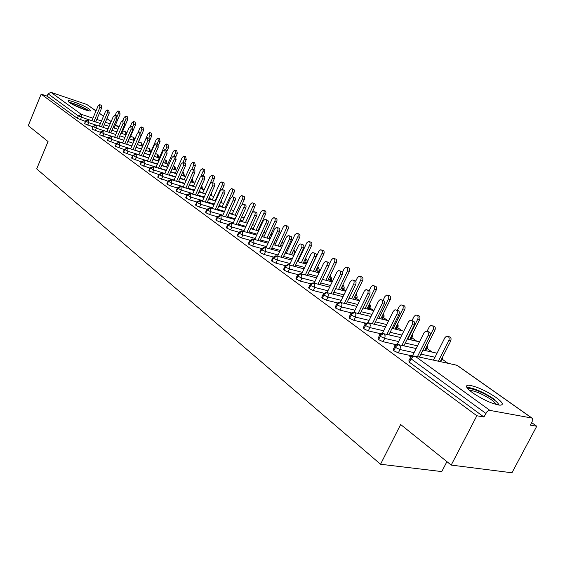 <?xml version="1.0" encoding="UTF-8"?>
<svg xmlns="http://www.w3.org/2000/svg" width="565" height="565" viewBox="0 0 565 565"><rect width="100%" height="100%" fill="white"/><g stroke="black" fill="none" stroke-linecap="round" stroke-linejoin="round"><path stroke-width="0.85" d="M472.58 392.788C466.04 387.837 464.783 385.302 468.816 385.182C476.344 386.354 485.37 390.408 495.893 397.336C502.772 402.428 504.093 405.048 499.848 405.176C492.101 403.869 483.011 399.738 472.58 392.788M69.205 102.392L68.125 100.732C69.792 99.828 84.898 105.846 89.369 109.172L90.52 110.902C88.889 111.806 73.563 105.697 69.205 102.392M536.75 426.229L530.337 425.106L532.181 421.652L532.308 418.277L531.75 418.015L489.919 410.409L488.407 410.706L486.818 411.949L483.93 416.998L476.846 415.755L451.195 465.08L511.954 472.778L536.75 426.229L531.665 422.62M447.953 363.288L442.084 359.128M432.19 352.115L426.766 348.273M416.885 341.267L411.885 337.729M402.026 330.737L397.435 327.481M387.59 320.503L383.381 317.523M373.557 310.559L369.715 307.833M359.623 300.679L356.423 298.412M345.829 290.904L343.485 289.245M332.418 281.398L330.892 280.318M319.38 272.161L318.625 271.624M231.516 209.883L231 209.516M221.501 202.786L221.113 202.51M202.461 188.42L202.164 189.077M446.922 461.647L441.766 471.584L380.542 464.246L36.697 168.9L48.046 141.532L28.25 125.649L41.167 94.129L47.121 96.128L77.306 118.304L78.309 115.903L48.067 93.818L47.121 96.128M48.067 93.818L50.928 92.321L86.841 104.49L96.022 110.874M476.846 415.755L41.167 94.129M451.195 465.08L400.649 424.513L380.542 464.246M85.251 121.341L77.306 118.304M483.93 416.998L409.385 362.243L408.813 360.922L410.239 358.062M411.052 355.66L398.311 352.899L393.749 350.752L393.191 349.495L394.603 346.656M410.063 356.021L409.187 355.83L410.875 357.059M395.641 344.53L383.07 341.719L378.578 339.607L378.049 338.407L379.433 335.589M394.723 344.876L393.89 344.692L395.232 345.667M380.69 333.724L368.281 330.878L363.86 328.795L363.352 327.651L364.722 324.847M379.842 334.056L379.044 333.88L380.054 334.607M366.127 323.222L353.93 320.348L349.573 318.3L349.085 317.212L350.434 314.43M365.393 323.554L364.637 323.378L365.329 323.886M351.642 312.939L339.989 310.129L335.702 308.116L335.229 307.07L336.563 304.302M351.19 313.314L350.639 313.18L351.035 313.476M337.602 302.946L326.443 300.199L322.227 298.214L321.768 297.218L323.081 294.471M323.978 293.235L313.285 290.544L309.126 288.588L308.681 287.634L309.98 284.908M310.757 283.792L300.488 281.158L296.392 279.237L295.961 278.326L297.247 275.614M297.91 274.611L288.044 272.033L284.004 270.134L283.588 269.265L284.852 266.574M285.424 265.67L275.932 263.149L271.949 261.284L271.553 260.451L272.796 257.774M273.283 256.969L264.145 254.504L260.218 252.661L259.829 251.863L261.058 249.207M261.475 248.501L252.668 246.086L248.791 244.271L248.416 243.508L249.631 240.867M249.984 240.245L241.488 237.886L237.66 236.099L237.3 235.365L238.501 232.745M238.79 232.208L230.591 229.899L226.819 228.133L226.466 227.427L227.653 224.828M227.893 224.369L219.969 222.109L216.247 220.364L215.908 219.693L217.08 217.108M217.271 216.72L209.615 214.516L205.943 212.793L205.611 212.15L206.769 209.587M206.917 209.269L199.516 207.108L195.893 205.413L195.568 204.791L196.712 202.249M196.825 201.995L189.663 199.883L186.083 198.209L185.772 197.616L186.895 195.087M186.951 194.89L180.044 192.827L176.513 191.175L176.209 190.61L177.318 188.096M177.311 187.947L170.658 185.941L167.169 184.31L166.873 183.766L167.975 181.273M167.939 181.181L158.045 177.608L157.755 177.085L158.843 174.613M158.829 174.578L149.132 171.061L148.856 170.559L149.923 168.102M149.909 168.13L140.424 164.662L140.155 164.182L141.208 161.745M141.179 161.816L131.913 158.412L131.652 157.946L132.69 155.53M132.641 155.643L123.594 152.303L123.34 151.851L124.371 149.45M124.3 149.612L115.458 146.328L116.228 143.51M116.143 143.708L107.498 140.48L108.268 137.698M108.162 137.938L99.715 134.76L100.478 132.012M100.358 132.288L92.095 129.166L92.851 126.454M92.724 126.758L84.644 123.693L85.393 121.009M100.393 123.516L88.648 119.66L85.661 121.263L84.644 123.693M126.835 132.987L125.614 131.815L122.817 130.896M113.071 127.669L118.021 129.3L113.064 127.69M109.109 126.383L104.299 124.801L109.116 126.369M96.092 125.049L108.014 128.947L96.142 125.084L93.133 126.715L92.095 129.166M134.745 139.336L133.841 137.521L130.586 136.349L133.312 137.239L133.481 140.254M120.945 133.178L126.044 134.844L120.938 133.192M116.92 131.878L111.969 130.261M115.79 134.526L103.805 130.635L100.761 132.288L99.715 134.76M142.422 145.918L141.744 143.1L138.524 141.914M134.237 140.523L128.989 138.813L134.244 140.501M124.907 137.493L119.815 135.833M123.742 140.212L111.63 136.306L108.565 137.98L107.498 140.48M150.445 151.604L149.767 148.75L146.836 147.663M142.571 146.293L137.217 144.562M133.072 143.228L127.845 141.483M119.575 142.069L131.871 146.01L119.625 142.097L116.531 143.8L115.458 146.328M158.652 157.409L157.967 154.528L155.481 153.588L157.381 154.203L157.579 157.345L154.302 156.3M150.799 152.091L145.636 150.438L150.806 152.077M141.42 149.082L136.017 147.352M127.754 147.995L140.184 151.95L127.803 148.023L124.688 149.753L123.594 152.303M167.028 163.342L166.343 160.432L164.33 159.648L165.757 160.1L165.969 163.292L163.13 162.395M159.21 158.016L154.245 156.434L159.217 158.002M149.958 155.078L144.393 153.306L149.965 155.057M136.123 154.054L148.68 158.023L136.165 154.083L133.022 155.841L131.913 158.412M175.595 169.401L174.903 166.463L173.384 165.842L174.317 166.131L174.543 169.366L172.163 168.617M163.052 162.558L167.812 164.062L163.052 162.572M152.967 159.372L158.701 161.187L152.96 159.387M157.367 164.246L144.725 160.283L141.547 162.063L140.424 164.662M184.352 175.602L183.653 172.629L182.657 172.17M176.591 170.27L172.064 168.85M161.724 165.594L167.643 167.452L161.717 165.609M153.433 166.597L166.265 170.588L153.475 166.626L150.276 168.434L149.132 171.061M185.581 176.605L181.287 175.27L185.588 176.591M176.788 173.872L170.687 171.979L176.796 173.858M193.308 181.944L192.149 178.653M162.395 173.095L175.369 177.092L162.438 173.116L159.203 174.952L158.045 177.608M194.784 183.088L190.737 181.838M186.16 180.433L179.868 178.491M184.684 183.759L171.605 179.762L168.349 181.626L167.169 184.31M204.198 189.72L200.413 188.562M195.758 187.142L189.261 185.158L195.758 187.128M194.226 190.575L180.998 186.57L177.714 188.463L176.513 191.175M210.335 195.434L213.838 196.5L210.328 195.448M198.887 191.973L205.589 194L198.887 191.98M190.596 193.527L204.007 197.545L190.617 193.541L187.305 195.462L186.083 198.209M223.705 203.457L220.491 202.489L223.712 203.449M208.746 198.965L215.668 201.034L208.746 198.972M212.61 207.821L200.759 204.332L197.129 202.637L196.811 202.03L199.77 200.469L214.022 204.692L200.476 200.681L197.129 202.637L195.893 205.413M233.818 210.568L230.908 209.707L233.818 210.568M218.853 206.126L226 208.245L218.846 206.133M222.85 215.187L210.879 211.713L207.207 209.989L206.868 209.354L209.827 207.779L224.284 212.023L210.583 208.005L207.207 209.989L205.943 212.793M244.172 217.864L241.594 217.101L244.172 217.857M236.587 215.632L229.206 213.471L236.587 215.632M233.345 222.744L221.254 219.269L220.936 215.512L220.138 215.279L234.814 219.531L220.936 215.512L217.532 217.532L216.247 220.364M260.444 226.968L259.978 226.833M254.787 225.329L252.555 224.679L254.787 225.329M247.456 223.203L239.821 220.986L247.456 223.203M245.606 227.236L231.558 223.21L228.126 225.266L226.819 228.133M271.949 234.835L270.741 234.44L271.878 234.976M265.67 232.985L263.806 232.448M258.608 230.958L250.712 228.698M256.68 235.132L242.463 231.106L238.988 233.197L237.66 236.099M283.63 243.169L281.999 242.293L282.952 242.597M276.836 240.831L275.36 240.415M270.049 238.91L261.892 236.601M268.05 243.232L253.643 239.207L250.14 241.34L248.791 244.271M295.474 252.047L294.605 250.796L293.553 250.352M288.284 248.882L287.218 248.586M281.808 247.075L273.361 244.716M279.717 251.545L265.126 247.527L261.588 249.695L260.218 252.661M306.922 262.704L306.88 262.711C307.685 262.216 307.473 260.981 306.251 259.003L305.404 258.622M300.036 257.139L299.408 256.969M293.878 255.444L285.134 253.035M291.702 260.084L276.921 256.072L273.347 258.276L271.949 261.284M318.978 270.903L318.829 271.186C319.656 270.699 319.444 269.441 318.201 267.422L317.579 267.104M306.294 264.039L297.232 261.581M304.012 268.848L288.496 264.787L285.996 266.186L284.004 270.134M319.048 272.86L309.662 270.36M331.252 279.59L331.09 279.894C331.938 279.449 331.726 278.178 330.461 276.066L330.073 275.819M316.668 277.853L300.94 273.806L298.419 275.24L296.392 279.237M332.171 281.921L322.438 279.371M343.852 288.51L343.682 288.828C344.558 288.397 344.346 287.105 343.054 284.937L342.891 284.817M329.678 287.112L313.737 283.086L311.195 284.541L309.126 288.588M345.667 291.236L335.575 288.63M343.061 296.632L326.895 292.628L324.331 294.118L322.227 298.214M359.566 300.799L349.092 298.151M356.833 306.421L340.441 302.445L337.849 303.963L335.702 308.116M373.875 310.637L362.998 307.946M371.007 316.492L354.375 312.544L351.762 314.098L349.573 318.3M388.614 320.751L377.314 318.017M385.605 326.853L368.726 322.954L366.092 324.536L363.86 328.795M403.813 331.161L392.068 328.385M400.649 337.531L383.515 333.668L380.852 335.292L378.578 339.607M419.491 341.867L407.266 339.057M416.151 348.527L398.756 344.721L396.065 346.38L393.749 350.752M437.049 353.203L422.938 350.046M99.765 104.723L101.262 105.231L101.679 107.873L99.941 107.279L99.532 104.645L98.077 105.98L91.883 120.698M101.679 107.873L95.725 121.969M99.941 107.279L93.995 121.397M118.191 111.015L119.646 111.51L120.07 114.123L118.382 113.544L117.958 110.938L116.496 112.251L115.182 115.338M117.167 116.404L118.382 113.544M114.151 128.029L120.07 114.123M107.322 109.949L108.812 110.458L109.243 113.127L107.505 112.541L107.075 109.864L105.599 111.213L99.306 126.101M109.243 113.127L103.204 127.379M107.505 112.541L101.46 126.807M115.034 115.288L116.524 115.79L116.976 118.502L115.225 117.908L114.773 115.204L113.283 116.559L106.884 131.617M116.976 118.502L110.846 132.902M115.225 117.908L109.094 132.337M122.916 120.748L124.399 121.242L124.879 123.989L123.114 123.396L122.64 120.649L121.129 122.019L114.624 137.253M124.879 123.989L118.65 138.552M123.114 123.396L116.884 137.987M130.967 126.32L132.443 126.814L132.952 129.597L131.179 129.011L130.677 126.221L129.145 127.598L122.541 143.016M132.952 129.597L126.624 144.329M131.179 129.011L124.851 143.757M125.84 116.242L127.287 116.736L127.739 119.377L126.044 118.805L125.592 116.157L124.109 117.478L122.746 120.67M124.879 121.524L126.044 118.805M121.729 133.432L127.739 119.377M133.651 121.581L135.091 122.068L135.565 124.745L133.863 124.173L133.389 121.489L131.892 122.824L130.423 126.242M132.697 126.885L133.863 124.173M129.47 138.955L135.565 124.745M141.631 127.033L143.065 127.513L143.567 130.233L141.85 129.66L141.349 126.941L139.838 128.276L138.157 132.175M140.629 132.493L141.85 129.66M137.366 144.591L143.567 130.233M149.782 132.606L151.208 133.079L151.738 135.833L150.015 135.261L149.485 132.507L147.952 133.849L141.377 149.054M148.736 138.213L150.015 135.261M149.937 139.979L151.738 135.833M69.827 102.823C75.548 104.087 81.416 106.531 87.434 110.154L88.076 110.655M85.223 109.836L72.405 104.334M89.086 110.86L88.705 110.585C82.292 106.672 75.717 103.889 68.979 102.223M468.06 388.988C469.946 387.018 484.841 393.063 493.238 399.18C496.875 401.807 498.726 403.763 498.796 405.056M496.797 404.646L491.945 400.112C483.534 394.547 476.302 391.291 470.242 390.359L469.515 390.38M494.7 399.462C484.262 392.569 475.292 388.543 467.813 387.392L466.838 387.421M139.202 132.019L140.671 132.507L141.201 135.332L139.421 134.745L138.891 131.913L137.344 133.298L130.628 148.906M141.201 135.332L134.774 150.226M139.421 134.745L132.994 149.661M158.115 138.298L159.528 138.764L160.086 141.561L158.355 140.989L157.797 138.192L156.251 139.548L149.563 154.93M157.013 144.061L158.355 140.989M158.518 145.17L160.086 141.561M147.62 137.846L149.075 138.326L149.64 141.194L147.853 140.607L147.288 137.74L145.728 139.124L138.891 154.93M149.64 141.194L143.107 156.265M147.853 140.607L141.321 155.693M156.237 143.807L157.677 144.28L158.271 147.19L156.47 146.603L155.883 143.694L154.302 145.092L147.345 161.089M158.271 147.19L151.632 162.43M156.47 146.603L149.831 161.865M165.044 149.909L166.47 150.368L167.099 153.32L165.291 152.734L164.669 149.782L163.066 151.187L155.989 167.395M167.099 153.32L160.347 168.744M165.291 152.734L158.539 168.186M174.055 156.145L175.475 156.604L176.132 159.598L174.317 159.012L173.66 156.018L172.043 157.43L164.839 173.843M176.132 159.598L169.267 175.207M174.317 159.012L167.445 174.649M166.633 144.117L168.038 144.576L168.617 147.416L166.88 146.844L166.301 144.004L164.726 145.367L157.932 160.94M165.481 150.05L166.88 146.844M167.141 150.791L168.617 147.416M175.341 150.064L176.732 150.523L177.346 153.398L175.595 152.833L174.981 149.951L173.399 151.321L166.484 167.085M174.126 156.166L175.595 152.833M175.877 156.731L177.346 153.398M184.246 156.152L185.624 156.597L186.266 159.521L184.508 158.949L183.865 156.025L182.262 157.409L175.228 173.37M182.982 162.409L184.508 158.949M184.741 162.981L186.266 159.521M193.357 162.374L194.713 162.812L195.398 165.778L193.633 165.213L192.955 162.247L191.33 163.631L184.169 179.804M191.966 168.963L193.633 165.213M193.788 169.408L195.398 165.778M183.286 162.529L185.468 163.518L185.377 166.018L183.554 165.439L183.851 163.652L183.222 162.494L181.224 163.822L173.886 180.447M185.377 166.018L178.392 181.824M183.554 165.439L176.562 181.266M192.736 169.069L194.918 170.051L194.84 172.593L193.011 172.014L193.308 170.199L192.651 169.02L190.624 170.362L183.152 187.213M194.84 172.593L187.735 188.597M193.011 172.014L185.892 188.039M202.411 175.772L204.601 176.739L204.537 179.331L202.694 178.752L202.997 176.901L202.305 175.708L200.25 177.057L192.637 194.134M204.537 179.331L197.298 195.532M202.694 178.752L195.455 194.982M212.32 182.629L213.641 183.046C214.785 183.364 215.06 184.423 214.467 186.231L212.617 185.659C213.203 183.844 212.934 182.785 211.79 182.467L210.109 183.915L202.355 201.232M214.467 186.231L207.101 202.637M212.617 185.659L205.243 202.086M222.476 189.663L223.768 190.059C224.955 190.377 225.244 191.457 224.644 193.301L222.78 192.729C223.38 190.878 223.09 189.798 221.911 189.487L220.216 190.942L212.306 208.506M224.644 193.301L217.137 209.926M222.78 192.729L215.272 209.375M202.68 168.744L204.812 169.712L204.735 172.184L202.962 171.619L203.259 169.86L202.609 168.709L200.61 170.001L193.315 186.379M201.013 175.99L202.962 171.619M203.047 175.969L204.735 172.184M212.221 175.263L214.361 176.224L214.297 178.738L212.511 178.18L212.807 176.386L212.136 175.214L210.102 176.52L202.68 193.117M205.441 193.957L212.511 178.18M212.525 182.693L214.297 178.738M221.989 181.937L224.136 182.891L224.079 185.454L222.292 184.889L222.582 183.067L221.883 181.881L219.82 183.194L212.256 200.017M215.096 200.865L222.292 184.889M222.236 189.536L224.079 185.454M231.989 188.774L233.26 189.169C234.404 189.494 234.687 190.546 234.101 192.326L232.3 191.768C232.886 189.981 232.611 188.929 231.459 188.611L229.778 190.031L222.066 207.08M224.976 207.941L232.3 191.768M232.123 196.698L234.101 192.326M242.237 195.78L243.473 196.161C244.666 196.479 244.963 197.545 244.37 199.36L242.562 198.809C243.155 196.987 242.858 195.921 241.672 195.603L239.97 197.03L232.109 214.319M235.097 215.194L242.562 198.809M242.081 204.375L244.37 199.36M232.893 196.867L234.15 197.256C235.379 197.559 235.683 198.661 235.075 200.547L233.204 199.975C233.811 198.089 233.507 196.987 232.279 196.684L230.569 198.146L222.504 215.964M235.075 200.547L227.42 217.391M233.204 199.975L225.548 216.847M252.739 202.955L253.939 203.322C255.175 203.633 255.493 204.721 254.886 206.578L253.071 206.027C253.678 204.163 253.36 203.075 252.131 202.764L250.415 204.205L242.399 221.734M245.464 222.624L253.071 206.027M247.286 223.154L254.886 206.578M243.564 204.262L244.786 204.629C246.065 204.933 246.389 206.048 245.768 207.977L243.889 207.412C244.511 205.476 244.186 204.361 242.908 204.057L241.191 205.533L232.957 223.606M245.768 207.977L237.971 225.047M243.889 207.412L236.085 224.503M263.502 210.307L264.667 210.66C265.946 210.971 266.277 212.073 265.663 213.973L263.841 213.422C264.455 211.522 264.123 210.413 262.845 210.109L261.122 211.557L252.943 229.334M256.093 230.238L263.841 213.422M257.923 230.76L265.663 213.973M254.518 211.84L255.698 212.193C257.019 212.489 257.365 213.619 256.736 215.597L254.843 215.032C255.479 213.054 255.133 211.917 253.812 211.628L252.082 213.111L243.677 231.445M256.736 215.597L248.784 232.893M254.843 215.032L246.891 232.356M274.541 217.85L275.656 218.189C276.991 218.486 277.344 219.608 276.716 221.551L274.887 221.007C275.515 219.058 275.162 217.935 273.827 217.638L272.097 219.093L263.756 237.131M266.991 238.049L274.887 221.007M268.827 238.564L276.716 221.551M265.755 219.615L266.885 219.955C268.262 220.237 268.629 221.388 267.987 223.415L266.094 222.857C266.737 220.83 266.369 219.672 264.992 219.389L263.255 220.88L254.667 239.496M267.987 223.415L259.879 240.951M266.094 222.857L257.979 240.422M285.862 225.59L286.928 225.901C288.312 226.191 288.687 227.335 288.051 229.319L286.215 228.783C286.851 226.791 286.476 225.647 285.092 225.357L283.355 226.819L274.837 245.125M278.164 246.058L286.215 228.783M280.007 246.573L288.051 229.319M277.295 227.603L278.361 227.914C279.802 228.189 280.191 229.362 279.534 231.438L277.634 230.88C278.291 228.804 277.902 227.631 276.462 227.356L274.717 228.853L265.953 247.753M279.534 231.438L271.264 249.222M277.634 230.88L269.357 248.692M297.48 233.529L298.482 233.818C299.93 234.101 300.326 235.259 299.683 237.3L297.833 236.763C298.482 234.715 298.087 233.557 296.639 233.281L294.902 234.75L286.201 253.332M289.619 254.271L297.833 236.763M291.469 254.78L299.683 237.3M289.139 235.803L290.142 236.092C291.646 236.354 292.063 237.547 291.392 239.673L289.478 239.122C290.149 236.996 289.732 235.796 288.235 235.541L286.49 237.046L277.528 256.235M291.392 239.673L282.952 257.711M289.478 239.122L281.031 257.188M309.401 241.672L310.34 241.947C311.852 242.208 312.276 243.388 311.612 245.478L309.761 244.949C310.425 242.851 310.001 241.672 308.49 241.41L306.753 242.879L297.861 261.75M301.378 262.711L309.761 244.949M303.236 263.212L311.612 245.478M301.3 244.228L302.233 244.49C303.808 244.73 304.253 245.945 303.567 248.134L301.646 247.59C302.332 245.401 301.887 244.186 300.319 243.946L298.574 245.45L289.414 264.95M303.567 248.134L294.951 266.426M301.646 247.59L293.023 265.917M321.64 250.041L322.509 250.288C324.084 250.535 324.536 251.729 323.865 253.883L322.008 253.36C322.679 251.199 322.227 249.998 320.652 249.758L318.914 251.234L309.825 270.402M313.448 271.37L322.008 253.36M315.312 271.864L323.865 253.883M313.801 252.88L314.656 253.12C316.294 253.339 316.774 254.575 316.075 256.828L314.154 256.291C314.846 254.031 314.373 252.795 312.735 252.576L310.997 254.095L301.625 273.905M316.075 256.828L307.275 275.388M314.154 256.291L305.34 274.88M334.212 258.636L335.003 258.855C336.648 259.081 337.128 260.296 336.443 262.513L334.579 261.99C335.264 259.773 334.784 258.551 333.138 258.332L331.408 259.808L329.303 264.215M325.843 280.261L334.579 261.99M327.714 280.756L336.443 262.513M326.655 261.779L327.418 261.99C329.134 262.181 329.642 263.438 328.936 265.762L327.001 265.225C327.714 262.902 327.206 261.644 325.482 261.454L323.759 262.972L314.182 283.079M328.936 265.762L319.938 284.605M327.001 265.225L318.003 284.103M347.129 267.464L347.828 267.655C349.551 267.852 350.067 269.095 349.368 271.377L347.496 270.861C348.195 268.58 347.68 267.337 345.957 267.139L344.233 268.622L342.404 272.443M338.569 289.407L347.496 270.861M340.448 289.887L349.368 271.377M339.869 270.932L340.526 271.108C342.334 271.271 342.87 272.549 342.157 274.943L340.215 274.421C340.935 272.019 340.391 270.741 338.59 270.586L336.881 272.097L327.1 292.486M342.157 274.943L332.962 294.075M340.215 274.421L331.012 293.581M360.413 276.539L361 276.702C362.808 276.871 363.359 278.128 362.652 280.48L360.774 279.979C361.487 277.62 360.936 276.356 359.128 276.193L357.419 277.676L355.703 281.222M351.649 298.8L360.774 279.979M353.535 299.273L362.652 280.48M353.464 280.346L354.008 280.494C355.901 280.614 356.48 281.914 355.752 284.393L353.81 283.877C354.538 281.398 353.958 280.099 352.066 279.972L350.378 281.483L340.37 302.197M355.752 284.393L346.345 303.822M353.81 283.877L344.396 303.334M374.065 285.876L374.539 286.003C376.431 286.137 377.025 287.416 376.304 289.845L374.425 289.351C375.146 286.914 374.56 285.629 372.66 285.502L370.979 286.985L369.284 290.452M365.096 308.462L374.425 289.351M366.982 308.928L376.304 289.845M367.462 290.043L367.864 290.149C369.856 290.226 370.485 291.547 369.743 294.111L367.794 293.602C368.535 291.039 367.914 289.718 365.922 289.64L364.263 291.145L354.001 312.24M369.743 294.111L360.117 313.85M367.794 293.602L358.161 313.377M388.113 295.488L388.452 295.573C390.443 295.657 391.079 296.964 390.351 299.478L388.466 298.991C389.193 296.47 388.565 295.163 386.573 295.078L384.92 296.554L383.169 300.114M378.917 318.406L388.466 298.991M380.81 318.865L390.351 299.478M381.869 300.029L382.131 300.093C384.228 300.121 384.899 301.463 384.151 304.118L382.194 303.617C382.943 300.954 382.272 299.612 380.174 299.591L378.557 301.089L368.069 322.474M384.151 304.118L374.291 324.183M382.194 303.617L372.328 323.717M365.061 323.689L365.986 323.314M402.577 305.375L402.76 305.425C404.858 305.46 405.536 306.781 404.801 309.387L402.909 308.907C403.65 306.294 402.972 304.966 400.875 304.938L399.257 306.399L397.365 310.241M393.134 328.632L402.909 308.907M395.034 329.084L404.801 309.387M396.715 310.319L396.8 310.34C399.017 310.298 399.738 311.661 398.982 314.423L397.018 313.935C397.781 311.167 397.054 309.804 394.843 309.846L393.275 311.329L382.576 332.99L379.489 334.197M398.982 314.423L388.882 334.819M397.018 313.935L386.912 334.367M417.479 315.567L417.457 315.56C419.689 315.538 420.416 316.88 419.675 319.592L417.782 319.119C418.531 316.4 417.796 315.058 415.586 315.086L414.025 316.534L411.899 320.8M407.768 339.17L417.782 319.119M409.667 339.607L419.675 319.592M411.97 320.878C414.272 320.821 415.035 322.212 414.265 325.037L412.302 324.564C413.064 321.683 412.281 320.298 409.95 320.412L408.439 321.873L397.513 343.817L394.342 345.017M414.265 325.037L403.911 345.787M412.302 324.564L401.934 345.342M432.719 325.977C434.986 325.97 435.742 327.34 434.986 330.094L433.094 329.628C433.849 326.803 433.058 325.44 430.728 325.546L429.223 326.973L427.048 331.302M430.311 335.158L433.094 329.628M424.739 350.448L434.986 330.094M427.656 331.719C430.014 331.697 430.798 333.117 430.014 335.984L428.051 335.518C428.821 332.51 427.973 331.111 425.509 331.316L424.068 332.75L412.909 354.982L409.653 356.169M430.014 335.984L419.392 357.094M428.051 335.518L417.415 356.663M448.433 336.705C450.757 336.726 451.534 338.131 450.764 340.914L448.871 340.462C449.627 337.51 448.772 336.133 446.315 336.323L444.881 337.722L433.842 359.538L432.635 359.969M438.348 361.204L448.871 340.462M440.255 361.621L450.764 340.914M50.928 92.321L81.275 114.314L92.942 118.177M96.792 119.448L101.46 120.995M105.365 122.287L110.175 123.876M115.211 125.543L118.043 126.475L115.557 124.724M111.136 121.609L106.912 118.636M103.48 116.221L99.376 113.325M95.993 110.938L86.841 104.49M118.565 128.022L118.043 126.475L118.947 127.125M87.787 119.455L78.309 115.903L81.275 114.314L81.424 117.358L80.414 119.759M531.75 418.015L456.824 365.216L415.028 356.148L489.919 410.409M485.815 413.382L411.094 358.839L409.385 362.243M532.131 418.157L457.389 365.491L455.023 364.828M415.028 356.148L412.916 356.72L411.094 358.839L410.515 357.525L412.591 355.971L415.028 356.148M95.436 124.893L88.769 122.711L88.295 119.519L85.435 120.896L88.769 122.711L87.745 125.14M122.824 130.875L125.614 131.815L125.79 134.76M103.324 130.473L96.276 128.184L95.238 130.635M141.328 145.869L137.38 144.562M123.763 140.162L118.664 138.524M114.639 137.224L103.939 133.771L102.894 136.243M149.344 151.604L145.671 150.347M141.412 148.976L136.052 147.26M131.906 145.932L126.659 144.252M122.57 142.938L111.778 139.477L110.712 141.977M149.619 154.81L144.449 153.164M140.233 151.823L134.83 150.106M130.677 148.786L119.787 145.318L118.707 147.839M165.898 163.454L166.845 163.758M158.002 160.771L153.037 159.203M148.75 157.854L143.185 156.088M138.969 154.761L127.98 151.286L126.878 153.835M174.444 169.585L175.531 169.549L175.383 169.874M166.576 166.866L161.823 165.376M157.466 164.012L151.731 162.212M147.444 160.87L136.349 157.388L135.24 159.966M183.187 175.842L181.414 174.988M175.348 173.102L170.814 171.689M166.385 170.312L160.467 168.469M156.109 167.12L144.923 163.638L143.785 166.237M192.121 182.255L192.262 181.923L190.885 181.499M184.317 179.472L180.016 178.145M175.517 176.76L169.415 174.875M164.98 173.512L153.687 170.023L152.536 172.657M201.26 188.809L201.43 188.42L200.589 188.159M193.491 185.991L189.445 184.755M184.861 183.35L178.568 181.429M174.062 180.051L162.656 176.562L161.491 179.218M210.604 195.518L210.54 194.982M202.884 192.665L199.092 191.514M194.438 190.101L187.94 188.138M183.357 186.747L171.845 183.258L170.658 185.941M212.496 199.487L208.986 198.435M204.24 197.016L197.538 195.003M192.877 193.604L181.252 190.115L180.044 192.827M222.335 206.479L219.121 205.526M214.29 204.092L207.369 202.037M202.623 200.624L190.885 197.136L189.663 199.883M232.42 213.641L229.51 212.786M224.595 211.338L217.447 209.241M200.476 200.681L200.759 204.332L199.516 207.108M242.745 220.979L240.167 220.223M235.16 218.768L227.773 216.621M210.583 208.005L210.879 211.713L209.615 214.516M258.996 230.117L258.311 229.92M253.332 228.493L251.1 227.85M245.994 226.381L238.359 224.185M221.254 219.269L219.969 222.109M270.487 237.978L269.258 237.632M264.187 236.191L262.322 235.662M257.117 234.185L249.222 231.947M244.108 230.492L231.897 227.031L230.591 229.899M282.288 246.043L280.487 245.542M275.317 244.094L273.841 243.677M268.53 242.194L260.366 239.906M255.154 238.444L242.816 234.984L241.488 237.886M294.414 254.314L292.006 253.65M286.73 252.195L285.671 251.898M280.254 250.401L271.8 248.063M266.489 246.594L254.024 243.155L252.668 246.086M305.51 263.827L306.096 262.591L303.822 261.969M298.447 260.507L297.819 260.331M292.296 258.827L283.545 256.446M278.121 254.97L265.522 251.538L264.145 254.504M317.424 272.429L318.067 271.073L315.962 270.508M304.662 267.478L295.601 265.041M290.071 263.558L277.337 260.147L275.932 263.149M329.649 281.264L330.356 279.781L328.427 279.265M317.382 276.356L307.996 273.877M302.339 272.387L289.478 268.989L288.044 272.033M342.199 290.339L342.976 288.722L341.232 288.27M330.461 285.473L320.729 282.952M314.952 281.455L301.95 278.086L300.488 281.158M355.081 299.669L355.936 297.903L354.389 297.508M343.923 294.845L333.823 292.274M327.926 290.777L314.769 287.43L313.285 290.544M368.316 309.26L369.256 307.339L367.921 307.007M357.772 304.478L347.291 301.865M341.26 300.361L327.961 297.042L326.443 300.199M381.919 319.133L382.95 317.043L381.841 316.774M372.038 314.38L361.155 311.725M354.982 310.22L341.535 306.936L339.989 310.129M395.903 329.289L397.026 327.022L396.157 326.817M386.735 324.564L375.428 321.866M369.107 320.362L355.505 317.113L353.93 320.348M410.282 339.749L411.511 337.284L410.903 337.143M401.885 335.045L390.125 332.312M383.656 330.8L369.884 327.601L368.281 330.878M425.071 350.526L426.088 347.772M417.5 345.829L405.267 343.061M398.643 341.557L384.709 338.407L383.07 341.719M440.297 361.628L441.731 358.719M435.008 357.235L420.883 354.135M414.089 352.638L399.985 349.537L398.311 352.899M92.9 126.334L96.276 128.184L96.142 125.084L92.9 126.334M100.528 131.892L103.939 133.771L103.805 130.635L100.528 131.892M138.531 141.9L141.165 142.768L141.342 145.841L142.302 146.187M134.258 140.466L133.87 140.381M108.318 137.57L111.778 139.484L111.63 136.306L108.318 137.57M146.844 147.649L149.188 148.425L149.372 151.533L150.311 151.914M116.284 143.376L119.787 145.318L119.625 142.097L116.284 143.376M124.427 149.308L127.972 151.286L127.803 148.023L124.427 149.308M158.49 157.769L157.586 157.345M132.761 155.375L136.349 157.395L136.165 154.083L132.761 155.375M141.278 161.583L144.915 163.638L144.725 160.283L141.278 161.583M182.672 172.134L183.067 172.297L183.3 175.574L184.282 175.75L184.112 176.132M149.993 167.932L153.687 170.023L153.475 166.626L149.993 167.932M158.92 174.43L162.656 176.562L162.438 173.116L161.873 172.932L158.92 174.43M192.128 178.71L192.262 181.923L193.23 182.1L193.039 182.537M168.052 181.09L171.845 183.258L171.605 179.762L171.011 179.571L168.052 181.09M201.656 185.786L201.43 188.42L202.383 188.59L201.811 185.433M177.41 187.898L181.252 190.115L180.998 186.57L180.369 186.365L177.41 187.898M211.176 193.555L210.809 195.066L211.748 195.229L211.628 192.545M211.833 195.059L211.501 195.787M186.987 194.876L190.885 197.143L190.617 193.541L189.953 193.329L186.987 194.876M221.423 201.846L220.731 201.959M220.138 215.279L217.186 216.868L217.532 217.532L221.254 219.277M227.773 224.566L228.126 225.266L231.897 227.031L231.558 223.21L230.711 222.97L227.773 224.566M242.816 234.984L242.463 231.106L241.552 230.859L238.628 232.469L238.988 233.197L242.816 234.991M282.027 242.237L283.376 243.713M254.024 243.155L253.643 239.207L252.675 238.953L249.765 240.584L250.14 241.34L254.017 243.155M293.588 250.274L294.012 250.486L294.584 253.946M261.2 248.904L261.588 249.695L265.522 251.538L265.126 247.527L264.088 247.265L261.2 248.904M305.439 258.558L306.096 262.591L306.88 262.711L306.258 264.032M272.944 257.449L273.347 258.276L277.337 260.147L276.921 256.072L275.805 255.804L272.944 257.449M317.587 267.097L318.067 271.073L318.829 271.186L318.144 272.62M289.478 268.989L289.033 264.851L287.839 264.575L285.014 266.235L285.431 267.097L289.471 268.989M297.416 275.254L297.84 276.158L301.943 278.086L301.477 273.87L300.199 273.594L297.416 275.254M330.038 275.897L330.356 279.781L331.09 279.894L330.348 281.448M310.164 284.534L310.609 285.473L314.769 287.43L314.281 283.143L312.897 282.867L310.164 284.534M342.814 284.979L342.976 288.722L343.682 288.828L342.87 290.516M323.272 294.068L323.731 295.057L327.961 297.042L328.385 294.577L327.439 292.677L325.949 292.402L323.272 294.068M355.929 294.344L355.936 297.903L356.621 298.009C357.49 297.607 357.299 296.3 356.049 294.097M356.798 297.677L355.731 299.831M336.761 303.885L337.241 304.923L341.528 306.936L341.959 304.429L340.985 302.494L339.374 302.219L336.761 303.885M369.39 304.005L369.256 307.339M370.096 307.092L369.256 307.346M350.646 313.985L351.148 315.072L355.498 317.12L355.929 314.571L354.926 312.593L353.182 312.325L350.646 313.985M383.204 313.992L382.95 317.043L383.571 317.135C384.285 316.788 384.242 315.588 383.43 313.533M383.769 316.767L382.519 319.274M364.948 324.388L365.463 325.525L369.884 327.601L370.322 325.016L369.277 322.996L367.384 322.742L364.948 324.388M397.393 324.331L397.026 327.022L397.619 327.107C398.283 326.796 398.311 325.673 397.689 323.724M397.824 326.725L396.468 329.423M379.68 335.102L380.217 336.288L384.709 338.407L385.146 335.78L384.066 333.71L382.011 333.477L379.68 335.102M411.949 335.045L411.511 337.284L412.069 337.369C412.718 336.634 412.81 335.603 412.337 334.268M412.288 336.966L410.819 339.869M394.857 346.14L395.415 347.39L399.985 349.537L400.43 346.868L399.314 344.756L397.075 344.551L394.857 346.14M426.865 346.225L426.42 347.849L426.942 347.92C427.423 347.553 427.571 346.649 427.38 345.194M427.175 347.503L425.572 350.639M441.992 358.196L441.766 358.726L442.254 358.796L442.819 356.572M442.501 358.351L440.764 361.727M99.405 113.261L103.508 116.15M106.94 118.572L111.164 121.546M115.585 124.66L118.396 126.645M88.599 119.618L100.401 123.502M125.903 131.942L125.536 131.765M111.976 130.247L116.927 131.864M133.594 137.359L133.22 137.182M103.748 130.6L115.797 134.512M119.815 135.819L124.914 137.472M141.455 142.896L141.073 142.719M111.573 136.271L123.749 140.198M137.224 144.548L142.578 146.279M149.478 148.546L149.096 148.369M136.024 147.338L141.427 149.068M157.67 154.323L157.289 154.139M166.046 160.227L165.658 160.043M174.606 166.258L174.218 166.075M144.675 160.255L157.374 164.231M172.071 168.836L176.598 170.256M183.357 172.424L182.968 172.24M179.868 178.476L186.16 180.419M190.744 181.831L194.791 183.074M171.569 179.741L184.684 183.745M200.42 188.555L204.205 189.706M180.97 186.549L194.233 190.56M221.049 202.651L221.572 200.102M271.885 234.8L270.748 234.44M294.309 250.599L293.574 250.302M305.955 258.805L305.432 258.572M368.945 309.415L369.913 307.438C370.704 307.078 370.584 305.82 369.552 303.659M470.016 390.803L470.242 390.359"/></g></svg>
